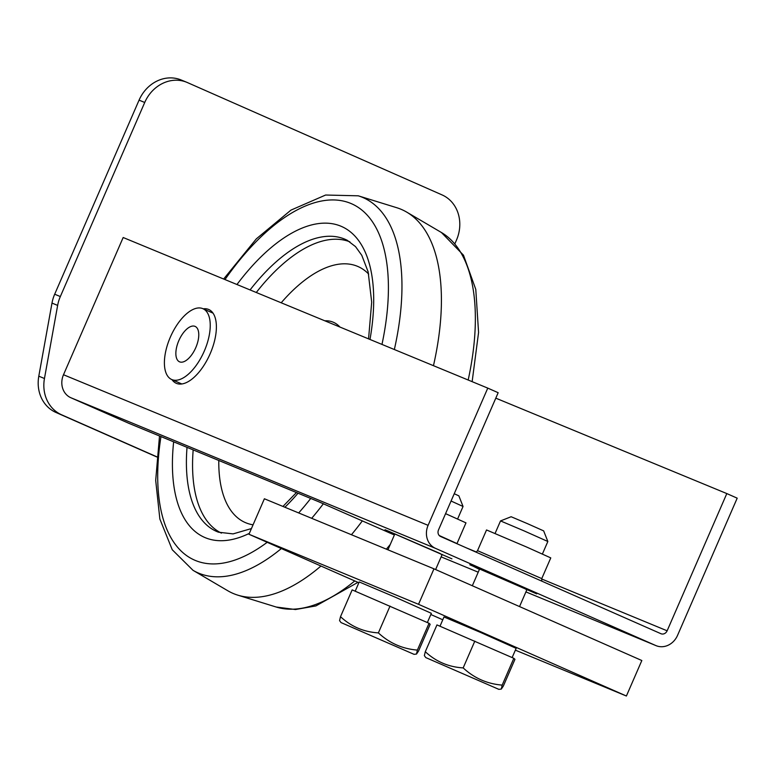 <?xml version="1.0" encoding="UTF-8"?>
<svg xmlns="http://www.w3.org/2000/svg" width="776" height="776" viewBox="0 0 776 776"><rect width="100%" height="100%" fill="white"/><g stroke="black" fill="none" stroke-linecap="round" stroke-linejoin="round"><path stroke-width="1.16" d="M198.588 361.878A38.703 18.343 -66.2 0 0 202.934 308.693A38.703 18.343 -66.2 0 0 170.536 336.706A38.703 18.343 -66.2 0 0 171.69 379.512A38.703 18.343 -66.2 0 0 198.588 361.878M203.244 308.829A40.313 19.109 113.8 0 1 208.783 309.517A40.313 19.109 113.8 0 1 210.18 353.691A40.313 19.109 113.8 0 1 176.239 383.286A40.313 19.109 113.8 0 1 172 379.648M394.383 534.984L318.412 501.626L129.049 423.405L70.849 397.729A18.061 15.898 -67.6 0 1 63.496 374.74L123.171 237.514L487.774 388.116L498.163 392.704L438.498 529.93A5.16 4.54 112.4 0 0 440.593 536.497L660.919 633.701A5.16 4.54 112.4 0 0 661.007 633.74A5.16 4.54 112.4 0 0 667.137 630.801L726.811 493.575L495.796 398.156M192.952 352.993A19.351 9.176 113.8 0 1 179.508 361.81A19.351 9.176 113.8 0 1 178.926 340.402A19.351 9.176 113.8 0 1 195.125 326.405A19.351 9.176 113.8 0 1 192.952 352.993M487.774 388.116L428.1 525.342A18.061 15.898 112.4 0 0 435.452 548.331L655.778 645.535A18.061 15.898 112.4 0 0 656.089 645.661A18.061 15.898 112.4 0 0 677.535 635.389L737.2 498.163L726.811 493.575M156.8 456.792L61.576 414.782A35.463 31.224 -67.6 0 1 44.455 378.513L57.647 305.405A35.473 31.234 -67.6 0 1 60.334 296.558L144.724 102.481A35.473 31.234 -67.6 0 1 186.832 82.314A35.473 31.234 -67.6 0 1 187.433 82.576L442.068 194.912A35.463 31.224 -67.6 0 1 456.501 240.036L454.959 243.577M156.791 456.948L55.92 412.444A35.463 31.224 -67.6 0 1 38.8 376.176L51.992 303.076A35.473 31.234 -67.6 0 1 54.679 294.22L139.069 100.143A35.473 31.234 -67.6 0 1 181.177 79.986L186.832 82.314M456.928 543.704L465.978 522.869L445.579 513.644M541.755 581.127L541.764 578.595L550.776 557.895L526.632 547.032L486.533 529.96L477.531 550.659L476.154 552.182M429.041 623.283L352.159 589.886L340.509 616.687C351.169 626.601 363.798 631.994 378.378 632.886C389.416 643.129 402.424 648.862 417.381 650.094L416.508 654.052L418.516 651.103L430.166 624.302L429.041 623.283L417.381 650.094M355.214 591.186L359.201 581.942L395.44 597.268L431.359 613.321L427.353 622.546M513.828 658.31L436.956 624.913L425.296 651.714C435.966 661.627 448.586 667.02 463.175 667.903C474.214 678.156 487.212 683.889 502.179 685.111L501.306 689.069L503.304 686.13L514.963 659.328L513.828 658.31L502.179 685.111M440.002 626.213L443.988 616.959L480.228 632.294L516.156 648.338L512.141 657.563M457.617 518.979L463.049 506.476L451.069 501.024M542.405 553.996L547.846 541.493L524.052 530.871L500.52 520.919L495.088 533.422M515.371 650.152L626.397 696.014L418.536 604.31L248.96 534.266L358.842 582.747M430.845 614.514L442.766 619.772M390.037 606.075L378.378 632.886M341.013 622.565L414.054 654.333L341.013 622.565L339.568 620.625L340.509 616.687M474.825 641.102L463.175 667.903M425.801 657.592L498.842 689.35L425.801 657.592L424.356 655.642L425.296 651.714M454.241 493.72L458.868 495.854L463.049 506.476M500.52 520.919L511.132 516.738L527.302 523.587L543.656 530.881L547.846 541.493M626.397 696.014L641.83 660.522L433.968 568.827L418.536 604.31M433.968 568.827L264.383 498.774L248.96 534.266M394.353 349.53A204.98 97.155 113.8 0 0 358.26 195.814L396.72 207.706A209.636 99.367 113.8 0 1 406.711 212.12A209.636 99.367 113.8 0 1 433.464 365.68M362.363 520.851A209.636 99.367 113.8 0 1 351.441 534.732M320.954 566.024A209.636 99.367 113.8 0 1 237.737 595.134A209.636 99.367 113.8 0 1 227.737 590.72L193.03 570.331A204.98 97.155 113.8 0 0 281.349 548.554M63.496 374.74L428.1 525.342M339.936 327.055A78.939 37.413 -66.2 0 0 324.756 320.789M435.452 548.331L70.849 397.729M60.334 296.558L54.679 294.22M57.647 305.405L51.992 303.076M44.455 378.513L38.8 376.176M61.576 414.782L55.92 412.444M144.724 102.481L139.069 100.143M441.137 556.877L478.229 572.193L441.137 556.877M656.089 645.661L525.924 591.904L655.778 645.535M441.98 554.937L440.118 553.501L387.612 530.803L394.654 534.363M526.768 589.964L524.906 588.518L472.4 565.82L479.442 569.39M667.137 630.801L541.638 578.964M476.415 552.027L466.618 547.982M368.687 274.093A139.864 66.29 -66.2 0 0 281.193 302.785M218.784 460.469A139.864 66.29 -66.2 0 0 253.063 524.828M456.977 543.569L439.235 535.518M541.764 578.595L477.531 550.659M349.918 241.869A159.187 75.456 -66.2 0 0 256.284 292.494M193.175 449.886A159.187 75.456 -66.2 0 0 221.422 533.122M368.561 338.879L371.694 302.155L368.144 271.862L361.781 255.314L355.524 246.613L347.279 240.327A159.575 75.641 -66.2 0 0 250.066 289.933M187.026 447.354A159.575 75.641 -66.2 0 0 218.502 532.21L233.101 533.888L251.434 528.563M369.987 339.461A169.886 80.52 -66.2 0 0 340.79 226.146A169.886 80.52 -66.2 0 0 236.952 284.52M173.649 441.825A169.886 80.52 -66.2 0 0 249.348 533.364M284.899 507.242A169.886 80.52 -66.2 0 0 298.042 493.206M224.972 279.564A194.718 92.296 113.8 0 1 350.694 203.38A194.718 92.296 113.8 0 1 381.976 344.418M310.73 498.444A194.718 92.296 113.8 0 1 298.673 512.936M267.186 542.308A194.718 92.296 113.8 0 1 160.962 436.587M323.379 503.721A204.98 97.155 113.8 0 1 311.69 518.31M472.138 381.656L478.569 332.477L475.785 289.399L463.476 255.178L441.428 232.509A204.98 97.155 113.8 0 1 468.17 380.027M390.27 544.442A204.98 97.155 113.8 0 1 386.38 549.165M354.748 580.943A204.98 97.155 113.8 0 1 276.198 607.026L237.737 595.134M213.031 313.145L202.934 308.693M181.788 383.965L171.69 379.512M385.012 529.736L451.933 558.836M469.81 564.763L536.72 593.863M435.627 569.555L442.204 554.423M387.942 549.806L394.877 533.849M519.542 606.58L526.991 589.45M472.332 585.744L479.665 568.876M296.442 492.547L282.949 506.447M159.516 435.986L155.695 480.422L159.866 519.047L172.253 549.757L193.03 570.331M358.26 195.814L325.629 195.028L290.981 210.102L256.313 238.872L223.643 279.02M414.054 654.333L416.508 654.052M498.842 689.35L501.306 689.069M357.949 582.349L315.919 605.91L295.491 609.529L276.198 607.026M441.428 232.509L406.711 212.12"/></g></svg>
